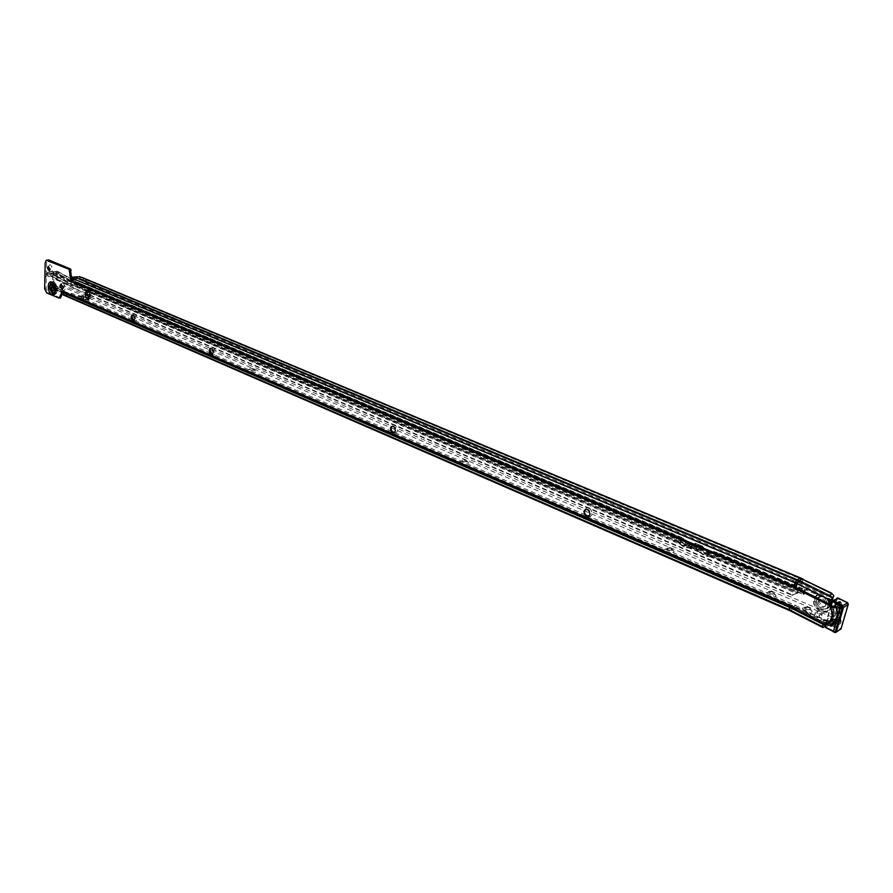 <?xml version="1.0" encoding="UTF-8"?>
<svg xmlns="http://www.w3.org/2000/svg" width="893" height="893" viewBox="0 0 893 893"><rect width="100%" height="100%" fill="white"/><g stroke="black" fill="none" stroke-linecap="round" stroke-linejoin="round"><path stroke-width="0.67" stroke-dasharray="4.46 3.35" d="M584.122 510.461C586.065 517.65 588.867 518.855 592.528 514.067C590.563 506.856 587.761 505.661 584.122 510.461M585.618 509.401C588.509 508.776 590.128 510.294 590.463 513.955L588.788 516.143M390.877 427.501C392.686 434.043 394.985 435.025 397.787 430.471C395.967 423.918 393.668 422.925 390.877 427.501M392.072 426.229C394.326 425.849 395.599 427.222 395.9 430.359L394.26 432.547M210.971 353.628C213.293 355.994 214.811 355.526 215.514 352.222C213.84 346.283 211.954 345.479 209.866 349.799M210.726 348.404C212.478 348.147 213.505 349.386 213.795 352.11L212.288 354.231M132.968 320.062C135.077 322.161 136.417 321.636 136.964 318.5C135.356 312.84 133.637 312.103 131.829 316.301M132.532 314.872C134.095 314.649 135.022 315.821 135.323 318.399L133.894 320.464M61.773 289.399C63.716 291.297 64.899 290.75 65.323 287.747C63.771 282.322 62.209 281.652 60.635 285.738M61.193 284.298L63.76 287.646L62.968 289.544M48.97 270.646C50.879 272.767 52.062 272.309 52.531 269.273C51.035 264.06 49.55 263.424 48.055 267.387M48.468 266.438L50.343 269.128L49.405 270.746M833.013 606.604L832.042 605.767L833.66 615.679C832.745 619.541 830.501 622.064 826.929 623.269L825.378 623.135L824.127 624.162M841.206 602.965L837.813 602.061L841.206 602.965L842.59 611.337L839.353 619.162M837.813 602.061L837.121 602.507L839.8 602.875L839.967 604.427L837.388 604.07L837.121 602.507M837.388 604.07L833.47 606.604L834.575 615.735L834.81 614.161L840.157 610.656L838.594 602.608M838.828 619.72L835.636 621.919L833.515 619.921C836.897 618.548 839.04 615.98 839.922 612.23L840.157 610.656M52.888 285.727L54.451 285.503L55.6 287.39L55.444 290.024L53.96 290.404M87.57 290.136L87.882 289.901C89.746 289.578 90.885 291.018 91.265 294.21L90.238 298.34L89.088 298.418M62.566 294.601L62.689 290.861L63.414 294.902L64.173 295.081L63.66 293.205M62.666 294.578L61.74 294.779M60.289 297.927L48.177 292.681L46.09 288.461L46.615 262.419L47.653 259.952M72.143 277.634L72.433 281.094L794.368 586.489L831.015 604.717M80.024 276.785L79.923 278.493L84.109 280.313L86.052 283.025L799.525 583.14L799.615 580.294L795.964 582.47L794.368 586.489M796.098 587.281L797.94 583.375L801.59 581.198L84.109 280.313L85.505 279.587L801.021 579.11L800.619 577.905M86.052 283.025L87.447 282.3L84.21 278.337M87.447 282.3L800.876 581.801L801.021 579.11L831.852 593.722M72.355 277.321L74.443 278.705L79.656 278.393L79.667 276.696M831.483 600.051L795.964 582.47L74.443 278.705L74.454 277.009M132.51 319.594L71.987 293.496L64.173 293.406L790.818 608.222L795.384 605.376L588.543 516.199M64.173 295.081L71.976 295.17L794.937 607.631L790.372 610.488L64.173 295.081M585.54 514.904L394.36 432.48M391.96 431.442L212.512 354.086M210.67 353.282L134.14 320.297M795.384 605.376L824.038 619.898L823.402 622.097C826.047 623.615 826.751 624.955 825.512 626.105L826.148 623.906L825.366 624.419M794.937 607.631L823.402 622.097M71.987 293.496L71.976 295.17M73.315 278.393L72.433 281.072L70.982 281.384L72.422 281.083M61.26 291.174L62.7 290.872L790.606 605.354L62.711 290.973L61.371 291.877M61.249 291.163L62.689 290.861M83.239 279.877L83.417 278.158M83.149 279.844L83.25 278.136M79.923 278.493L799.536 580.305L830.903 595.776L826.594 596.513L827.978 595.173L831.495 594.113M824.886 626.518L825.512 626.105M826.148 623.906C827.398 622.756 826.695 621.416 824.038 619.898M832.499 599.404C833.671 598.41 833.147 597.205 830.903 595.776M830.11 595.464L801.624 581.343L801.267 583.933L826.594 596.513M802.785 578.898L802.662 582.616L800.876 581.801L799.525 583.14L801.267 583.933L802.662 582.616L827.978 595.173M826.929 623.269L828.604 623.269L831.517 621.349L834.575 615.735L832.365 620.367L828.425 623.314M827.052 624.296L832.522 620.691L834.609 622.667L833.861 622.957L831.707 620.903L832.522 620.691M830.702 625.256L834.609 622.667M840.492 602.429L839.8 602.875M836.451 606.704L839.967 604.427M833.515 619.921L832.443 620.412L834.598 622.454L833.917 622.912M834.598 622.454L835.636 621.919M83.529 279.978L799.615 580.294L830.334 595.441L830.992 593.242M830.345 595.475L831.852 594.012M832.443 620.412L831.751 620.858M839.074 606.559L838.951 613.469L835.446 619.072L839.063 613.67L839.52 611.18L839.152 606.47L838.014 607.207L836.015 603.668C838.103 601.569 839.699 602.195 840.793 605.566L840.101 606.939L842.199 605.309C841.407 601.29 839.677 600.431 837.031 602.742L837.143 602.931C839.23 600.844 840.826 601.469 841.92 604.829L841.228 606.202L841.173 614.73L836.853 621.082L838.84 619.653M829.831 625.468L830.646 623.872L831.07 624.854L835.725 621.829L835.703 623.035C833.604 625.1 832.019 624.453 830.959 621.093L835.446 619.072L832.086 620.345C833.057 623.749 834.642 624.397 836.841 622.287C834.732 624.352 833.147 623.705 832.086 620.345L830.959 621.093M836.629 607.05L837.757 614.395L837.221 617.331L831.941 624.52M836.306 620.936L837.824 615.779M828.202 622.376L830.657 622.265L829.452 622.957L830.59 623.805L828.068 623.961L828.202 622.376L833.136 616.382L832.533 607.553L833.236 606.235M830.657 622.265L835.1 616.27L835.558 613.781L834.866 607.899L832.533 607.553M836.942 607.631L836.373 606.771L839.431 604.784L837.288 604.885L838.014 607.207M836.373 606.771L834.14 606.916L837.288 604.885M833.861 622.477L832.6 620.892L829.452 622.957M834.14 606.916L834.866 607.899M834.319 619.82L832.6 620.892M841.206 606.235L833.917 631.184L835.122 632.344L841.016 628.884L830.256 623.057L837.388 598.634L847.569 603.032L847.993 603.891L840.737 628.371M828.068 623.961L829.195 625.379M835.335 632.702L833.303 631.15M839.431 604.784L840.101 606.939M831.07 624.854L832.075 624.263M835.725 621.829L836.853 621.082L836.83 622.287L835.781 622.611M81.944 296.521L78.439 295.75L82.379 295.572L82.77 296.152L81.944 296.521M77.579 298.05C81.386 298.898 83.618 298.619 84.288 297.246L77.602 296.632L77.579 298.05M253.199 370.193L249.772 369.981L249.247 369.11L253.333 368.988L253.936 369.445L253.199 370.193M248.433 371.912C252.518 372.917 254.885 372.615 255.521 370.997L254.494 370.215L248.6 369.881L247.35 370.829L248.433 371.912M466.313 461.86L462.496 461.636L461.759 460.308L465.979 460.297L466.927 461.078L466.313 461.86M461.078 463.847C465.432 465.052 467.943 464.728 468.613 462.887L467.017 461.569L461.402 460.955C458.946 461.659 458.846 462.619 461.078 463.847M671.871 550.289L667.674 550.055L666.68 548.19L670.989 548.335L672.351 549.541L671.871 550.289M666.211 552.533C670.755 553.928 673.411 553.638 674.159 551.662L671.837 549.608L666.524 548.76C663.186 549.485 663.075 550.747 666.211 552.533M773.807 594.135L769.442 593.901L768.27 591.746L772.624 591.981L773.851 593.867C774.064 591.836 772.211 591.043 768.315 591.467L768.315 591.467C768.103 593.488 769.945 594.291 773.851 593.867L773.863 593.856M767.947 596.513C772.579 597.997 775.303 597.73 776.095 595.72L773.36 593.253L768.17 592.293C764.397 593.019 764.319 594.425 767.947 596.513M809.962 609.685L805.519 609.45L804.236 607.218L808.667 607.463L810.364 609.004L809.962 609.685M804.024 612.107C808.69 613.625 811.436 613.368 812.239 611.359L809.359 608.725L804.202 607.731C800.273 608.446 800.217 609.908 804.024 612.107M829.898 602.529C830.657 609.975 827.454 612.866 820.299 611.236C812.608 605.499 811.77 600.129 817.787 595.095L806.267 589.972L804.213 590.34L803.376 594.492L803.287 591.612L801.557 590.887L797.884 593.03L798.264 590.798L796.266 593.454L791.488 595.073L797.393 593.287L796.266 593.454L706.676 555.323L709.254 553.638L709.098 554.531L715.583 557.288L706.62 556.406L703.014 554.877L695.178 548.615L698.962 550.222L697.835 550.635L698.706 551.539L707.859 555.2L706.006 555.267L697.511 551.651L696.975 551.193L698.17 551.081L688.693 547.666L691.428 545.165L691.126 546.896L694.888 548.492L686.192 547.71L682.654 546.192L674.874 539.986L681.147 542.654L680.031 543.067L680.879 543.949L689.229 547.509L690.468 547.498L690.133 546.014M831.193 600.498L828.592 599.661L829.798 602.228M817.787 595.095L828.592 599.661M822.073 606.302C824.496 607.039 825.969 606.258 826.505 603.969L823.547 599.225C821.147 598.489 819.685 599.259 819.138 601.525L822.073 606.302M820.823 607.106C823.234 607.843 824.708 607.073 825.244 604.773L822.286 600.018C819.886 599.292 818.423 600.051 817.876 602.328L820.823 607.106M821.861 595.877L826.271 597.741C831.294 605.599 829.709 609.372 821.527 609.048C814.583 602.942 814.695 598.544 821.861 595.877L807.529 589.19L805.486 589.559L804.649 593.711L804.582 589.614L803.008 588.654L798.264 590.798M56.985 278.426L57.353 277.79L60.59 277.79L72.366 284.13L72.601 285.771L57.509 279.476L56.985 278.426M55.567 278.716L55.924 278.08L59.161 278.08L70.938 284.421L71.172 286.073L56.08 279.766L55.567 278.716M834.665 621.606C834.799 619.095 832.488 618.056 827.733 618.525L827.644 618.581C827.476 621.093 829.787 622.131 834.553 621.673L834.665 621.606M834.185 623.872C834.319 621.349 832.008 620.322 827.264 620.78L827.164 620.847C827.007 623.359 829.307 624.397 834.073 623.939L834.185 623.872M810.018 609.406C810.163 607.34 808.277 606.514 804.347 606.916L804.292 606.939C804.135 609.004 806.022 609.83 809.962 609.439L810.018 609.406M671.916 550.021L672.049 549.943C672.217 548.135 670.498 547.431 666.859 547.844L666.725 547.922C666.546 549.731 668.277 550.434 671.916 550.021M466.336 461.614L466.749 461.391C466.816 459.995 465.298 459.482 462.194 459.828L461.781 460.062C461.714 461.458 463.233 461.971 466.336 461.614M253.21 369.959L253.869 369.624C253.824 368.63 252.507 368.262 249.917 368.552L249.259 368.887C249.303 369.892 250.632 370.249 253.21 369.959M81.944 296.32L78.45 295.538L81.944 296.32M832.209 599.594L826.271 597.741M680.109 543.301L679.83 542.23L681.303 541.772L681.147 542.654M52.553 287.814L52.419 275.401L51.537 273.191L47.441 273.984L56.672 272.901L78.975 284.889L56.873 273.024L52.151 273.526L52.933 275.624L57.654 275.133L79.767 287.111L57.665 275.223L56.784 272.912L52.676 273.704L51.973 276.183L50.577 276.026L51.08 273.771L73.181 285.682L74.789 283.907L79.622 283.17L685.344 539.383L684.06 541.125L684.518 539.818M86.922 291.531L73.181 285.682L72.668 287.97L50.577 276.026L48.066 276.294L46.123 275.379L47.508 275.535L47.351 274.251L45.967 274.095L46.123 275.379L46.369 274.274L51.08 273.771L52.687 272.03L56.683 271.238L78.796 283.081L685.344 539.383M679.83 542.23L679.205 542.743L674.449 538.2L678.189 536.291M679.205 542.442L679.149 543.603L680.354 543.502L74.566 285.827L74.052 288.115L792.616 594.905M684.205 540.22L688.257 543.87L694.397 543.636L694.453 545.735L693.481 546.114L685.143 542.576L683.96 541.035L78.885 284.778L56.784 272.912M690.468 547.498L691.126 546.896M697.924 550.881L697.5 549.139L699.252 548.481L698.962 550.222M702.144 546.907L707.446 552.008L712.212 552.075L712.402 553.325L711.408 553.716L702.936 550.121L701.742 548.57L702.568 546.471M694.397 543.636L695.368 543.268L694.386 545.456L701.887 548.269M802.014 591.032L712.346 553.057L713.719 551.372L712.781 552.231L704.309 548.648L702.735 546.382M695.368 543.268L695.826 544.261L694.854 544.652L686.516 541.125L685.389 539.696L684.016 541.147L78.975 284.889L79.745 287.01L803.376 594.336L804.727 592.762L81.084 286.106L80.314 283.974L58.201 272.131L53.48 272.633L54.384 275.435L59.094 274.932L81.196 286.809L804.626 593.678L803.354 594.481L79.767 287.111M695.435 543.234L702.791 546.349M697.5 549.139L696.975 551.193L688.034 547.61L89.523 292.636M697.411 549.195L694.765 546.84L693.872 547.42L694.453 546.706L690.032 546.058M708.562 555.044L797.884 593.03L707.859 555.2L709.098 554.531M712.212 552.075L712.904 551.818M713.719 551.372L802.014 588.61L801.557 590.887L718.485 555.703L715.583 557.288M708.45 555.145L708.272 554.307M718.887 553.493L715.204 555.479L707.457 554.453M712.056 552.979L718.485 555.703L709.544 554.843L705.928 553.303L698.114 547.074L695.178 548.615L698.114 547.074L701.842 548.659M694.107 545.377L697.824 546.951L694.888 548.492M698.114 547.074L689.128 546.17L685.59 544.663L677.82 538.479L78.785 284.767L74.778 285.604L680.142 542.966M674.874 539.986L677.82 538.479L684.06 541.125M57.665 275.223L52.419 275.401L53.736 274.519L52.955 272.421L51.437 271.528L47.351 272.332L47.508 275.535L49.461 276.45L51.973 276.183L74.052 288.115L72.668 287.97L86.833 294.02M833.805 600.275L837.757 602.596L839.364 606.034L839.297 607.586L838.047 608.401L835.424 620.78M835.323 621.227L834.788 627.053L837.009 625.87M838.047 608.401L836.864 603.847L832.309 600.978M839.297 607.586L835.748 624.263L837.723 623.448M837.467 625.569L840.614 623.459L839.643 620.345L840.123 618.09L64.43 285.939L54.015 287.077L53.736 274.519L58.983 274.24L59.094 274.932M89.813 295.293L791.488 595.073M47.441 272.309L57.509 271.338L58.983 274.24L81.196 286.809M74.566 285.827L52.676 273.704L47.753 274.43L52.475 273.928L74.566 285.827M840.123 618.09L841.106 621.193L838.181 623.147M839.643 620.345L64.419 287.579L64.43 285.939M60.088 285.872L60.077 287.513L64.419 287.579M86.32 297.28L82.826 298.195L85.639 298.82L89.133 297.905L86.32 297.28L86.308 298.943L82.815 299.858L85.628 300.494L89.11 299.579L86.308 298.943M817.597 611.325L815.097 612.933C814.974 614.596 816.503 615.266 819.674 614.953L822.219 613.312C822.319 611.649 820.801 610.979 817.653 611.292L817.14 613.569L814.628 615.177C814.516 616.851 816.035 617.521 819.205 617.208L821.75 615.556C821.861 613.893 820.332 613.223 817.184 613.536L817.14 613.569M60.077 287.513L53.334 288.662M803.376 594.492L804.649 593.711M804.213 590.34L805.486 589.559M803.287 591.612L804.582 589.614M56.728 272.901L52.151 273.526L53.48 272.633L51.437 271.528M52.006 273.403L51.437 273.18M674.449 538.2L74.789 283.907L52.687 272.03L47.965 272.532L46.369 274.274L47.351 272.332M48.066 276.294L49.461 276.45M688.257 543.87L685.322 545.4L681.303 541.772M679.205 542.743L678.557 542.174M698.214 544.73L694.453 546.706M698.996 544.73L693.872 547.42M698.527 544.864L694.765 546.84M685.322 545.4L691.428 545.165M707.446 552.008L704.532 553.571L699.252 548.481M704.532 553.571L709.254 553.638M708.104 554.732L707.345 554.709M53.502 282.009C48.602 279.643 48.602 292.245 53.48 294.076C56.438 294.59 57.632 292.402 57.074 287.49L56.259 285.09L53.502 282.009M53.413 294.266C48.401 292.379 48.401 279.409 53.435 281.853C58.491 283.717 58.447 296.777 53.413 294.266M53.692 293.786C56.527 294.277 57.677 292.178 57.141 287.468L56.359 285.168L53.714 282.221C49.015 279.933 49.015 292.022 53.692 293.786M54.138 292.457C57.833 291.029 57.844 288.004 54.149 283.371C50.466 284.811 50.455 287.836 54.138 292.457M795.54 605.454L790.897 608.312L791.008 605.543L825.657 623.147M76.061 278.605L76.072 276.908M77.434 278.326L77.445 276.629M66.696 293.429L66.685 295.092M71.619 293.395L71.607 295.07M67.265 293.306L67.254 294.969M825.378 623.135L790.595 605.476L790.685 608.122L63.492 293.083L62.153 293.998M71.92 278.136L795.741 582.794L831.249 600.375M71.116 280.614L794.402 586.355L830.814 604.461M46.09 288.461L44.65 288.752M46.09 277.143L44.65 277.433M46.615 262.419L45.163 262.698M46.615 276.395L45.175 276.685M46.581 276.506L45.141 276.797M46.123 277.042L44.683 277.332M60.01 297.849L58.57 298.162M48.177 292.681L46.737 292.982M91.265 294.21L89.813 294.523M91.253 295.918L89.802 296.23M790.372 610.488L823.536 627.411M790.685 608.122L822.899 624.553L790.685 608.122M55.288 291.408L55.433 287.847L52.687 283.606M52.698 292.759C56.393 291.33 56.404 288.294 52.709 283.661M823.257 624.732L824.06 625.145M823.29 624.72L824.06 625.111M826.795 624.196L828.135 623.314M826.896 624.218L828.269 623.314M824.406 623.984L825.679 623.147M837.4 603.556L840 603.914M839.788 603.389L837.143 603.032M831.919 620.869L834.051 622.901M834.04 622.276L832.376 620.702M835.513 618.693L832.064 619.731C832.845 623.716 834.553 624.587 837.188 622.332L837.243 621.137M839.409 618.972L841.53 614.764L842.121 609.774M831.405 605.119L825.869 624.118M842.054 608.758L841.63 606.247M832.008 601.592L833.124 600.71M837.299 597.875L829.318 623.169L830.2 624.665L839.52 629.386L839.989 628.627M824.898 626.138L830.256 623.057M825.467 624.084L831.082 604.784M825.59 627.455L830.669 623.906M835.122 632.344L833.236 631.373M840.425 606.939L841.195 606.28M833.202 631.518L833.962 630.849M824.909 626.082L829.318 623.169L836.529 598.533L837.388 598.634M830.791 604.427C830.311 610.89 826.851 613.234 820.421 611.448C812.541 605.7 811.558 600.141 817.463 594.76M817.162 594.582C811.324 600.185 812.418 605.878 820.421 611.66C826.918 613.491 830.49 611.158 831.115 604.661M829.296 599.761L830.278 601.915M824.741 598.444C829.954 606.235 828.47 610.019 820.265 609.796C813.344 603.579 813.534 599.248 820.834 596.792M826.003 597.64C831.216 605.432 829.72 609.216 821.527 608.981C814.606 602.786 814.796 598.455 822.096 595.999M827.342 597.997C831.74 606.124 829.843 609.886 821.638 609.272C814.572 603.378 814.416 598.756 821.169 595.385M57.353 277.79L55.924 278.08M830.959 599.069C833.727 608.39 830.635 612.319 821.683 610.845C813.679 605.074 812.597 599.393 818.423 593.789M680.499 542.777L680.667 541.794M690.936 547.219L691.249 545.422M698.304 550.345L698.616 548.548M703.171 547.208L701.798 548.682L694.441 545.567L695.814 544.094L703.171 547.208M709.12 553.85L708.953 554.843L709.087 553.861M712.402 553.169L713.764 551.684L804.649 590.094L803.298 591.668L712.402 553.169M715.204 555.479L798.342 590.742M690.579 547.409L697.946 550.534M834.509 625.1L832.276 624.129M832.209 624.107L54.194 287.814M830.579 601.86L829.709 599.873M835.748 624.263L53.837 286.753M807.529 589.19L806.267 589.972M835.524 600.989L834.274 601.804M840.402 621.037L840.882 618.771M840.614 623.459L841.106 621.193M63.57 285.816L63.559 287.446M83.473 299.557L83.484 297.894M88.463 299.869L88.474 298.206M85.628 300.494L85.639 298.82M814.628 615.177L815.097 612.933M821.75 615.556L822.219 613.312M819.261 617.175L819.729 614.92M835.457 626.897L54.183 288.729M835.948 624.631L54.194 287.088M707.189 555.145L706.006 555.267M698.706 551.539L697.511 551.651M792.124 595.162L793.252 594.995M689.229 547.509L688.034 547.61M680.879 543.949L679.673 544.06M801.568 588.766L801.11 591.043L801.601 588.755M701.809 548.793L703.182 547.309M712.402 553.28L713.775 551.796L712.402 553.325M684.027 541.258L685.4 539.796M694.453 545.668L695.826 544.205M711.408 553.716L712.781 552.231M693.481 546.114L694.854 544.652M702.936 550.121L704.309 548.648M685.143 542.576L686.516 541.125M56.08 279.766L57.509 279.476M70.882 286.084L72.311 285.782M72.366 284.13L70.938 284.421M807.239 589.246L805.966 590.027M59.574 277.567L58.145 277.846M60.59 277.79L59.161 278.08M687.074 543.368L684.138 544.897M708.651 552.51L705.738 554.084M709.544 554.843L706.62 556.406M705.928 553.303L703.014 554.877M685.59 544.663L682.654 546.192M689.128 546.17L686.192 547.71M56.359 285.168L57.074 287.49L56.359 285.168M53.29 285.347L52.363 285.537M61.963 294.601L60.958 294.813M46.86 260.109L46.213 260.231M87.19 290.046L87.882 289.901M88.787 298.653L90.238 298.34M822.877 624.598L790.897 608.312L63.593 293.194M55.009 290.482L53.569 290.772M823.212 624.765L824.083 625.223M837.913 614.406L842.59 611.337M833.861 622.957L831.707 620.903M834.151 622.153L832.566 620.657M840.704 602.407L838.036 602.038M837.757 614.395L841.708 611.794L841.184 614.719L836.908 621.059M840.793 605.566L841.92 604.829L841.284 606.18M835.558 613.781L839.52 611.18L839.163 606.459M833.18 631.753L833.917 631.184M835.937 604.092L837.065 603.367L839.186 606.447M834.598 632.166L833.202 631.463M82.781 295.862L84.288 297.246M253.936 369.445L255.521 370.997M466.927 461.078L468.613 462.887M672.351 549.541L674.159 551.662M774.231 593.432L776.095 595.72M810.364 609.004L812.239 611.359M825.244 604.773L826.505 603.969M55.812 278.114L57.241 277.823M827.264 620.78L827.733 618.525M681.85 537.486L79.555 283.148M684.429 539.863L684.038 540.879M690.981 547.197L691.282 545.4M702.121 546.047L695.904 543.424M690.155 547.588L688.927 547.431M803.008 588.654L716.443 552.097M706.966 555.033L708.138 555.234M89.11 299.579L89.133 297.905M82.815 299.858L82.826 298.195M817.184 613.536L817.653 611.292M819.205 617.208L819.674 614.953M834.073 623.939L834.553 621.673M694.453 545.735L695.826 544.261M71.172 286.073L72.601 285.771M839.375 607.061L838.125 607.876M797.683 591.322L797.907 592.896M797.092 592.081L797.516 593.231M834.788 627.053L54.328 289.086M835.815 624.654L54.015 287.077M817.876 602.328L819.138 601.525M57.052 271.215L52.33 271.718M57.509 271.338L79.622 283.17M805.62 606.883L804.202 607.731M769.565 591.423L768.17 592.293M667.864 547.833L666.524 548.76M462.674 459.94L461.402 460.955M249.861 368.787L248.6 369.881M78.852 295.494L77.602 296.632"/><path stroke-width="1.34" d="M588.788 516.143C586.065 516.21 584.625 514.614 584.446 511.365L585.618 509.401M394.26 432.547C392.206 432.368 391.112 430.928 390.955 428.227L392.072 426.229M209.866 349.799L210.971 353.628M212.288 354.231L209.755 350.38L210.726 348.404M131.829 316.301L132.968 320.062M133.894 320.464L131.651 316.814L132.532 314.872M60.635 285.738L61.773 289.399M62.421 289.667L60.523 287.278L61.193 284.298L63.213 287.758L62.421 289.656L59.853 286.318L60.646 284.409M48.055 267.387L48.97 270.646M49.405 270.746L47.775 268.693L48.468 266.438M830.769 606.581L831.919 607.608L836.06 606.961L837.243 614.842L836.774 617.554L834.743 621.807L831.372 624.888L829.91 625.468L825.668 624.107C829.24 622.901 831.483 620.367 832.399 616.516L830.769 606.581L829.028 603.947L829.296 602.552L832.499 599.404L833.147 597.16L829.296 602.552M831.919 607.608L833.47 606.604L831.662 607.474M52.698 290.794L51.135 288.238L51.85 285.648L53.29 286.061L54.272 288.182L54.004 290.325L52.698 290.794M53.96 290.404L52.888 285.727M589.949 514.189L589.704 515.049C586.79 517.393 584.87 516.243 583.922 511.6L584.178 510.707C587.092 508.396 589.012 509.557 589.949 514.189M395.365 430.549L394.784 432.1C392.418 433.306 390.967 432.078 390.42 428.417L391.011 426.843C393.366 425.66 394.818 426.899 395.365 430.549M213.248 352.255L212.478 354.108C210.67 354.633 209.576 353.438 209.208 350.525L209.989 348.672C211.797 348.147 212.88 349.342 213.248 352.255M134.776 318.522L133.983 320.408C132.387 320.766 131.427 319.605 131.104 316.948L131.896 315.05C133.492 314.716 134.452 315.865 134.776 318.522M50.164 269.161L49.517 270.691L47.53 268.056L48.177 266.516L50.164 269.161M831.852 593.722L831.55 593.532C833.794 594.961 834.33 596.178 833.147 597.16M89.088 298.418L86.833 294.031L87.57 290.136M830.657 601.67L830.814 604.461L832.042 605.767M61.74 294.779L60.289 297.927M46.86 260.109L48.713 259.93L70.603 269.039L71.105 275.133L72.143 277.634M802.785 578.898L84.21 278.337L79.667 276.696L74.454 277.009L796.422 580.171L793.073 587.27L829.753 605.543L831.037 604.74M588.543 516.199L585.54 514.904M394.36 432.48L391.96 431.442M212.512 354.086L210.67 353.282M134.14 320.297L132.51 319.594M74.454 277.009L72.355 277.321L70.982 281.384L69.152 269.329L46.213 260.231L45.163 262.698L44.65 288.752L46.737 292.982L59.284 298.139L60.523 294.902L61.226 294.891L61.249 291.163L62.89 294.802L789.713 610.611L789.323 609.718L62.153 293.998M61.226 294.891L62.566 294.601M825.366 624.419L824.094 625.223L824.127 624.162L822.754 625.067L823.112 624.307L825.668 624.107M85.382 294.344L86.431 290.203C88.295 289.89 89.434 291.33 89.813 294.523L88.787 298.653C86.911 298.976 85.784 297.548 85.382 294.344L86.833 294.031L89.813 295.293M70.993 278.114L72.009 277.913M822.754 625.067L822.922 627.556L824.886 626.518M839.353 619.162L838.828 619.72M837.824 615.779L836.629 607.05L835.39 606.146L833.236 606.235L835.602 606.671M840.57 607.061L833.336 631.641L835.044 632.512L842.3 607.921L840.447 606.86L842.657 607.966L843.606 607.229L832.075 601.38L833.582 600.844L843.025 605.543L841.206 606.235M831.941 624.52L830.981 626.328L836.306 620.936M830.981 626.328L829.831 625.468M842.3 607.921L835.401 632.557L836.306 632.043L841.016 628.884L848.272 604.382L843.561 607.463L836.306 632.043L835.335 632.702M832.309 600.978L831.193 600.498M833.805 600.275L832.209 599.594M54.328 289.086L52.553 287.814M52.687 283.606C48.959 285.068 48.948 288.138 52.676 292.815L55.288 291.408M52.709 283.661C49.026 285.101 49.015 288.138 52.698 292.759M52.475 283.405C48.535 284.945 48.535 288.182 52.464 293.116C54.819 293.54 55.79 291.788 55.366 287.87L52.475 283.405M51.995 282.143C57.052 284.019 57.007 297.09 51.973 294.567C46.961 292.681 46.961 279.699 51.995 282.143M831.55 593.119L802.126 578.988L831.55 593.532M79.667 276.696L799.994 578.017L802.126 578.988L798.554 581.153L832.142 597.808M800.619 577.905L796.422 580.171L798.554 581.153L796.735 583.587L830.311 600.286M824.384 623.984L789.312 606.157L789.323 609.718L822.643 626.707M789.713 606.347L789.557 607.218L61.371 291.877M71.92 278.136L794.714 582.66L796.735 583.587L795.172 587.047L829.028 603.947M71.116 280.614L793.375 586.221L795.172 587.047L794.803 588.074M61.338 296.096L59.898 296.398M70.982 281.373L793.073 587.27M789.312 606.157L61.26 291.185M71.105 275.133L69.654 275.424M71.139 270.11L69.687 270.4M70.603 269.039L69.152 269.329M48.713 259.93L47.273 260.209M61.338 296.342L59.898 296.655M86.855 292.335L85.404 292.636M822.866 627.533L789.747 610.622L789.557 607.218L823.112 624.307M831.763 607.541L833.136 606.648M838.84 619.653L839.409 618.972M825.869 624.118L825.634 627.232L833.303 631.15M832.343 601.882L831.405 605.119M842.121 609.774L842.054 608.758M843.606 607.229L848.272 604.382L847.424 602.675L837.991 598.009L833.124 600.71M843.025 605.543L847.613 602.786M833.091 601.614L838.181 598.109M825.21 626.384L825.467 624.084M831.082 604.784L832.008 601.592M825.59 627.455L824.898 626.138M833.236 631.373L825.634 627.232M833.336 631.641L840.425 606.939M835.044 632.512L833.202 631.518M843.595 607.352L842.679 607.854L835.401 632.557L833.18 631.753M830.434 602.407L830.791 604.427M86.922 291.531L89.523 292.636M54.194 287.814L52.52 287.088M831.115 604.661L830.579 601.86M48.077 269.619L48.669 270.11M837.913 614.406L834.754 621.361L829.91 625.468M55.366 287.87L54.674 285.827M60.724 297.827L59.284 298.139M86.431 290.203L87.19 290.046M830.49 602.15L829.128 603.032M837.299 597.875L847.546 602.652L848.317 604.148M824.898 626.127L825.657 627.612L833.202 631.463"/></g></svg>
